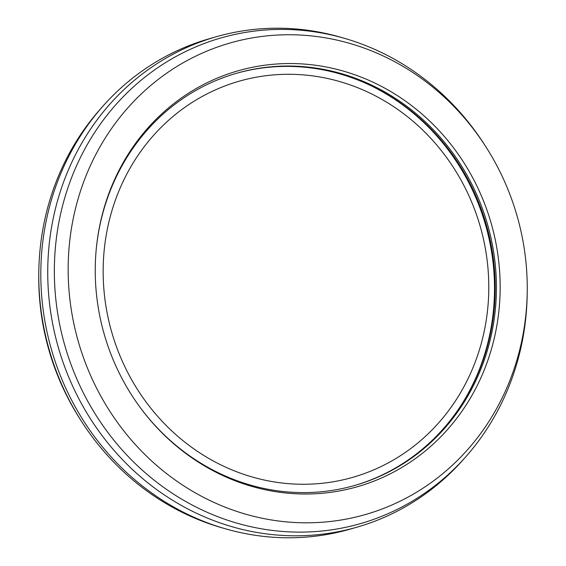 <?xml version="1.0" encoding="UTF-8"?>
<svg xmlns="http://www.w3.org/2000/svg" width="566" height="566" viewBox="0 0 566 566"><rect width="100%" height="100%" fill="white"/><g stroke="black" fill="none" stroke-linecap="round" stroke-linejoin="round"><path stroke-width="0.85" d="M259.023 517.572A245.297 228.204 74 0 0 527.229 291.646A245.297 228.204 74 0 0 485.402 146.056A245.297 228.204 74 0 0 336.374 39.981A245.297 228.204 74 0 0 71.436 228.466A245.297 228.204 74 0 0 259.023 517.572M485.402 146.056L484.121 144.061A252.655 235.046 74 0 0 345.267 38.573A252.655 235.046 74 0 0 330.622 34.809A252.655 235.046 74 0 0 57.725 228.947A252.655 235.046 74 0 0 250.943 526.72A252.655 235.046 74 0 0 465.493 457.116A252.655 235.046 74 0 0 527.194 294.023L527.229 291.646M345.267 38.573L341.475 37.462A255.11 237.331 74 0 0 326.681 33.663A255.11 237.331 74 0 0 216.028 36.811A255.11 237.331 74 0 0 48.237 288.794A255.11 237.331 74 0 0 246.238 530.349A255.11 237.331 74 0 0 356.891 527.201A255.11 237.331 74 0 0 462.868 460.073L465.493 457.116M216.028 36.811L209.109 38.799A255.11 237.331 74 0 0 103.132 105.927A255.11 237.331 74 0 0 224.525 528.538A255.11 237.331 74 0 0 239.319 532.337A255.11 237.331 74 0 0 349.972 529.189L356.891 527.201M141.833 409.685A214.387 199.444 74 0 0 261.994 488.026A214.387 199.444 74 0 0 354.988 485.38A214.387 199.444 74 0 0 496 273.619A214.387 199.444 74 0 0 329.603 70.616A214.387 199.444 74 0 0 236.609 73.269A214.387 199.444 74 0 0 96.114 250.547M354.38 485.55A214.387 199.444 74 0 0 494.769 273.633A214.387 199.444 74 0 0 328.393 70.969A214.387 199.444 74 0 0 236.008 73.439M331.81 68.161A216.354 201.27 74 0 0 96.156 250.144A216.354 201.27 74 0 0 142.073 410.01A216.354 201.27 74 0 0 263.586 489.392A216.354 201.27 74 0 0 497.266 323.151A216.354 201.27 74 0 0 331.81 68.161M103.132 105.927L100.507 108.884A252.655 235.046 74 0 0 38.806 271.977L38.771 274.354A245.297 228.204 74 0 0 80.598 419.944L81.879 421.939A252.655 235.046 74 0 0 220.733 527.427L224.525 528.538M38.806 271.977A252.655 235.046 74 0 0 81.879 421.939M369.591 85.056A215.858 200.817 -106 0 1 412.614 112.62A215.858 200.817 -106 0 1 461.446 404.81M181.332 439.308A206.052 191.69 -106 0 1 140.934 151.172A206.052 191.69 -106 0 1 410.612 119.242A206.052 191.69 -106 0 1 451.01 407.378A206.052 191.69 -106 0 1 181.332 439.308"/></g></svg>

